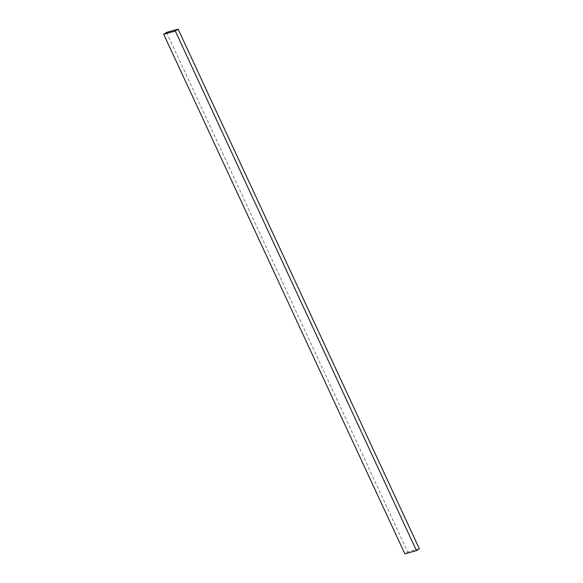 <?xml version="1.0" encoding="UTF-8"?>
<svg xmlns="http://www.w3.org/2000/svg" width="583" height="583" viewBox="0 0 583 583"><rect width="100%" height="100%" fill="white"/><g stroke="black" fill="none" stroke-linecap="round" stroke-linejoin="round"><path stroke-width="0.44" stroke-dasharray="2.92 2.19" d="M166.541 32.393L407.728 551.984L404.864 553.85M419.323 548.741L407.728 551.984"/><path stroke-width="0.87" d="M163.677 34.259L404.864 553.85L416.459 550.607L419.323 548.741L178.136 29.15L166.541 32.393L163.677 34.259L175.272 31.016L416.459 550.607M175.272 31.016L178.136 29.15"/></g></svg>
